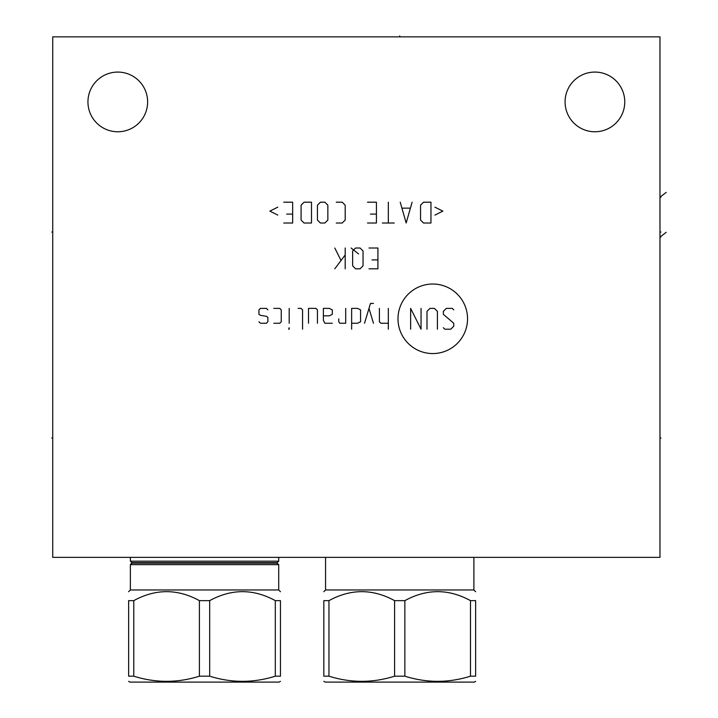 <?xml version="1.0" encoding="UTF-8"?>
<svg xmlns="http://www.w3.org/2000/svg" width="718" height="718" viewBox="0 0 718 718"><rect width="100%" height="100%" fill="white"/><g stroke="black" fill="none" stroke-linecap="round" stroke-linejoin="round"><path stroke-width="1.08" d="M659.977 36.851L52.728 36.851L52.728 557.356L659.977 557.356L659.977 36.851M87.946 101.92A29.842 29.842 0 0 1 117.788 72.078A29.842 29.842 0 0 1 147.63 101.92A29.842 29.842 0 0 1 117.788 131.762A29.842 29.842 0 0 1 87.946 101.92M565.075 101.92A29.842 29.842 0 0 1 594.917 72.078A29.842 29.842 0 0 1 624.759 101.92A29.842 29.842 0 0 1 594.917 131.762A29.842 29.842 0 0 1 565.075 101.92M204.54 561.171L130.371 561.171L131.995 562.652L277.094 562.652L278.71 561.171L204.54 561.171M277.094 562.652L277.094 563.163L131.995 563.163L130.371 564.644L130.371 589.972L278.71 589.972L278.71 564.644L277.094 563.163L278.71 564.644L130.371 564.644L131.995 562.652M128.63 600.643L133.772 600.643L133.772 676.185L128.63 676.185C128.63 683.042 128.63 683.042 128.63 676.185C128.63 683.042 128.63 683.042 128.63 676.185C128.63 683.042 128.63 683.042 128.63 676.185C128.63 683.042 128.63 683.042 128.63 676.185L128.63 600.643C128.63 588.679 128.63 588.679 128.63 600.643C128.63 588.679 128.63 588.679 128.63 600.643C128.63 588.679 128.63 588.679 128.63 600.643C128.63 588.679 128.63 588.679 128.63 600.643M280.451 600.643L280.451 676.185C280.451 683.042 280.451 683.042 280.451 676.185C280.451 683.042 280.451 683.042 280.451 676.185C280.451 683.042 280.451 683.042 280.451 676.185C280.451 683.042 280.451 683.042 280.451 676.185L280.451 600.643C280.451 588.679 280.451 588.679 280.451 600.643C280.451 588.679 280.451 588.679 280.451 600.643C280.451 588.679 280.451 588.679 280.451 600.643C280.451 588.679 280.451 588.679 280.451 600.643L275.308 600.643C253.436 588.679 231.555 588.679 209.683 600.643L199.407 600.643C177.525 588.679 155.644 588.679 133.772 600.643M199.407 600.643L199.407 676.185C177.525 683.042 155.644 683.042 133.772 676.185M209.683 600.643L209.683 676.185L199.407 676.185M280.451 676.185L275.308 676.185C253.436 683.042 231.555 683.042 209.683 676.185M279.149 682.1L280.451 681.346L279.149 682.1L129.94 682.1L128.63 681.346M275.308 600.643L275.308 676.185M325.559 557.356L325.559 589.972L473.898 589.972L475.639 591.713L473.898 589.972L473.898 557.356M475.639 600.643L475.639 676.185C475.639 683.042 475.639 683.042 475.639 676.185C475.639 683.042 475.639 683.042 475.639 676.185C475.639 683.042 475.639 683.042 475.639 676.185C475.639 683.042 475.639 683.042 475.639 676.185L475.639 600.643C475.639 588.679 475.639 588.679 475.639 600.643C475.639 588.679 475.639 588.679 475.639 600.643C475.639 588.679 475.639 588.679 475.639 600.643C475.639 588.679 475.639 588.679 475.639 600.643L470.496 600.643C448.624 588.679 426.743 588.679 404.862 600.643L394.595 600.643C372.714 588.679 350.833 588.679 328.961 600.643L328.961 676.185L323.818 676.185C323.818 683.042 323.818 683.042 323.818 676.185C323.818 683.042 323.818 683.042 323.818 676.185C323.818 683.042 323.818 683.042 323.818 676.185C323.818 683.042 323.818 683.042 323.818 676.185L323.818 600.643L328.961 600.643M323.818 600.643C323.818 588.679 323.818 588.679 323.818 600.643C323.818 588.679 323.818 588.679 323.818 600.643C323.818 588.679 323.818 588.679 323.818 600.643C323.818 588.679 323.818 588.679 323.818 600.643M394.595 600.643L394.595 676.185C372.714 683.042 350.833 683.042 328.961 676.185M404.862 600.643L404.862 676.185L394.595 676.185M475.639 676.185L470.496 676.185C448.624 683.042 426.743 683.042 404.862 676.185M474.338 682.1L475.639 681.346L474.338 682.1L325.119 682.1L323.818 681.346L325.119 682.1M470.496 600.643L470.496 676.185M659.977 232.04L660.937 232.04L659.977 232.04M666.223 192.379L659.977 197.172L660.937 197.172M666.223 232.291L659.977 237.075L660.937 237.075M659.977 437.989L660.937 437.989L659.977 437.989M432.766 353.561A34.769 34.769 0 0 0 467.535 318.792A34.769 34.769 0 0 0 432.766 284.023A34.769 34.769 0 0 0 397.996 318.792A34.769 34.769 0 0 0 432.766 353.561M443.347 327.713L444.837 329.203L450.787 329.203L453.758 326.223L453.758 323.253L443.347 314.331L443.347 311.352L446.327 308.381L452.277 308.381L453.758 309.871M426.995 329.203L426.995 311.352L429.965 308.381L434.426 308.381L437.406 311.352L437.406 329.203M421.044 308.381L421.044 329.203L410.633 308.381L410.633 329.203M388.33 308.381L388.33 329.203M379.4 308.381L379.4 321.763L380.89 323.253L388.33 323.253M373.459 303.427L370.479 303.427L364.529 323.253M373.459 323.253L368.998 308.381M351.64 323.253L357.591 323.253L360.571 321.763L360.571 309.871L357.591 308.381L351.64 308.381L351.64 329.203M338.752 318.792L338.752 321.763L339.749 323.253L345.699 323.253L345.699 308.381M323.387 315.821L329.338 315.821L332.308 314.331L332.308 309.871L329.338 308.381L323.387 308.381L323.387 320.282L324.877 323.253L332.308 323.253M317.437 323.253L317.437 309.871L315.956 308.381L308.516 308.381L308.516 323.253M302.565 329.203L302.565 309.871L301.084 308.381L298.105 308.381M289.183 308.381L289.183 323.253M289.183 327.713L288.69 329.203L289.183 329.203L289.183 327.713M273.818 323.253L279.769 323.253L281.25 321.763L281.25 309.871L279.769 308.381L273.818 308.381M267.868 309.871L266.378 308.381L260.437 308.381L258.947 309.871L258.947 314.331L260.437 315.319L266.378 316.315L267.868 317.302L267.868 321.763L266.378 323.253L260.437 323.253L258.947 321.763M368.998 268.819L377.919 268.819L377.919 248.006L368.998 248.006M371.969 259.898L377.919 259.898M363.048 250.977L360.068 248.006L355.607 248.006L352.637 250.977L352.637 265.848L355.607 268.819L360.068 268.819L363.048 265.848L363.048 250.977M358.587 253.948L351.147 248.006M345.196 248.006L345.196 268.819M345.196 254.944L334.794 268.819M340.736 259.898L334.794 248.006M434.928 215.086L442.853 211.119L434.928 207.161M430.962 202.198L423.521 202.198L420.551 205.177L420.551 220.049L423.521 223.02L430.962 223.02L430.962 202.198M400.222 202.198L406.173 223.02L412.123 202.198M410.14 208.148L402.206 208.148M388.33 202.198L388.33 223.02M394.272 223.02L382.38 223.02M367.508 223.02L376.429 223.02L376.429 202.198L367.508 202.198M370.479 214.099L376.429 214.099M336.275 223.02L342.226 223.02L345.196 220.049L345.196 205.177L342.226 202.198L336.275 202.198M327.848 205.177L324.877 202.198L320.416 202.198L317.437 205.177L317.437 220.049L320.416 223.02L324.877 223.02L327.848 220.049L327.848 205.177M311.495 202.198L304.055 202.198L301.084 205.177L301.084 220.049L304.055 223.02L311.495 223.02L311.495 202.198M283.736 223.02L292.657 223.02L292.657 202.198L283.736 202.198M286.706 214.099L292.657 214.099M277.785 207.161L269.851 211.119L277.785 215.086M52.728 232.04L51.777 232.04L52.728 232.04M52.728 437.989L51.777 437.989L52.728 437.989M399.729 35.9L399.729 36.851L399.729 35.9M130.371 557.356L130.371 561.171M278.71 557.356L278.71 561.171M130.371 589.972L128.63 591.713M278.71 589.972L280.451 591.713M325.559 589.972L323.818 591.713"/></g></svg>
